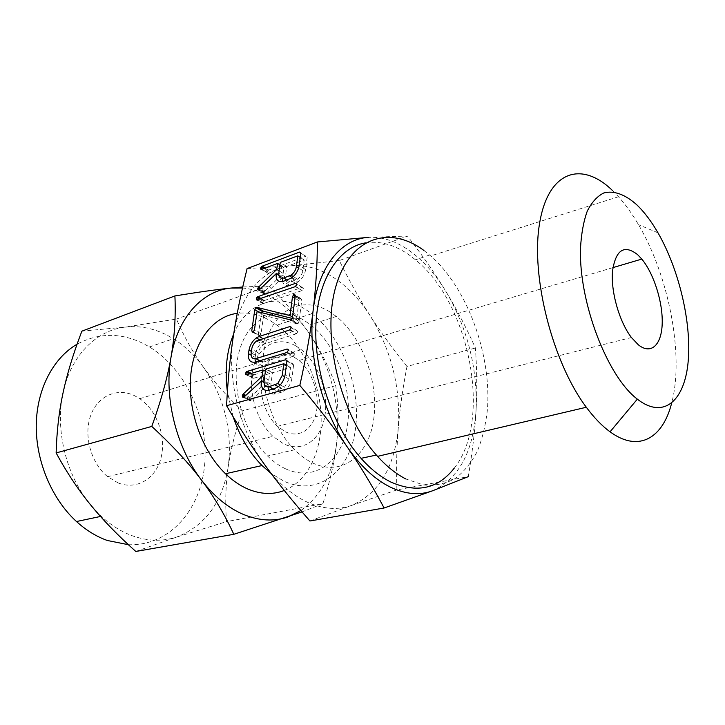 <?xml version="1.0" encoding="UTF-8"?>
<svg xmlns="http://www.w3.org/2000/svg" width="725" height="725" viewBox="0 0 725 725"><rect width="100%" height="100%" fill="white"/><g stroke="black" fill="none" stroke-linecap="round" stroke-linejoin="round"><path stroke-width="0.54" stroke-dasharray="3.62 2.72" d="M365.436 242.875C380.154 240.618 394.935 244.787 409.761 255.381L415.488 259.822C469.809 303.113 492.61 420.391 454.149 468.296M432.644 490.752C458.916 478.545 473.398 451.557 476.089 409.788C477.521 367.983 467.571 328.715 446.237 291.976C435.77 274.712 423.726 261.091 410.114 251.122C396.43 241.271 382.664 236.676 368.808 237.338L407.459 236.042C422.883 256.034 435.807 274.675 446.237 291.976C456.714 309.294 466.447 327.963 475.419 348C476.932 369.27 477.159 389.869 476.089 409.788C475.056 429.581 472.455 451.865 468.287 476.642L396.892 489.919C396.231 467.281 396.693 446.509 398.306 427.596C399.874 408.664 402.765 388.283 406.979 366.451L475.419 348M423.935 250.487L430.732 255.925C467.562 288.287 491.722 355.032 487.399 409.788C485.677 425.077 482.297 438.96 477.249 451.439C471.295 462.84 463.882 471.912 455.028 478.636C445.458 483.793 434.973 485.895 423.572 484.971L405.955 479.026M612.426 190.467L618.507 196.738C625.575 204.631 632.236 213.938 638.498 224.668C669.057 276.334 684.337 355.839 671.631 403.191M406.979 366.451C392.859 348.915 380.589 332.014 370.176 315.747C359.772 299.588 349.477 281.182 339.3 260.538L407.459 236.042M339.3 260.538L291.677 265.74L247.098 268.585M309.928 520.985L351.589 505.416L396.892 489.919M398.306 427.596C394.5 467.507 378.93 493.444 351.589 505.416C338.131 510.201 323.649 509.249 308.152 502.57C292.601 495.556 278.327 483.24 265.323 465.613C239.748 430.976 226.635 377.952 233.287 336.554C239.422 294.703 263.728 267.752 291.677 265.74C305.896 264.697 319.952 268.685 333.835 277.702C347.628 286.828 359.745 299.516 370.176 315.747C391.4 350.356 400.78 387.639 398.306 427.596M329.92 311.94C304.727 295.999 275.908 307.192 266.166 341.158C256.179 374.888 269.211 424.732 294.613 449.781C300.395 455.545 306.412 459.94 312.674 462.976C342.2 477.132 369.043 455.191 373.774 418.742C378.812 382.419 362.5 337.379 336.309 316.453L329.92 311.94M294.386 357.325L298.99 360.488C312.031 371.091 319.779 393.748 316.481 411.419C313.336 429.173 299.316 438.725 285.025 431.583L277.485 426.309C264.67 414.682 257.765 390.866 262.296 373.828C268.594 355.966 279.288 350.465 294.386 357.325M285.641 468.848C279.361 465.912 273.343 461.635 267.57 456.007C242.213 431.565 229.462 382.764 239.73 349.559C249.744 316.136 278.799 304.872 304.065 320.323L310.472 324.709C336.717 345.073 352.848 389.28 347.493 425.031C342.445 460.901 315.239 482.596 285.641 468.848M295.818 345.916C278.645 335.883 259.505 344.475 253.433 366.895C247.198 389.171 256.07 420.799 272.917 436.35L283.484 443.763C302.552 453.062 320.894 439.93 324.791 416.449C328.887 393.068 318.538 363.452 301.301 349.667L295.818 345.916M233.695 333.926C247.415 301.183 278.826 292.519 305.433 309.33L311.85 313.717C342.336 336.98 361.213 387.739 355.431 429.263C350.003 470.888 318.773 496.951 284.1 481.282L271.123 473.488M233.16 416.821L227.387 391.745M118.057 482.904C137.016 490.526 156.256 478.31 161.177 457.257C166.288 436.287 156.817 410.223 139.744 398.678L134.297 395.569C117.16 387.358 97.458 395.877 90.525 415.969C83.429 435.952 91.205 463.511 107.644 476.697L118.057 482.904M203.825 367.738C193.684 353.791 184.558 337.569 176.429 319.072L124.972 327.129C139.553 325.425 153.818 328.235 167.774 335.539L173.366 338.747C184.966 346.033 195.116 355.703 203.825 367.738C224.433 397.771 232.58 430.704 228.257 466.537C230.704 449.609 235.407 431.049 242.349 410.858C226.771 396.158 213.929 381.785 203.825 367.738M284.291 490.481C308.651 480.793 322.87 449.074 321.012 414.165C319.118 379.211 301.663 343.278 277.022 325.126L270.597 320.912C259.559 314.523 248.448 312.004 237.247 313.336M242.739 286.973L268.594 285.949C285.895 302.86 299.697 319.063 310.01 334.551C299.652 319.127 287.535 307.155 273.651 298.664C263.519 292.574 253.143 289.021 242.503 287.988M310.01 334.551C320.387 350.039 328.951 367.086 335.711 385.673C338.376 404.677 338.738 423.346 336.799 441.679C339.998 403.2 331.071 367.484 310.01 334.551M268.594 285.949L176.429 319.072M335.711 385.673L242.349 410.858M128.379 544.702C169.505 546.36 201.07 509.476 204.704 464.063C208.546 418.615 185.663 368.989 149.486 346.958L143.913 343.858C121.048 332.44 98.763 332.548 77.077 344.194M300.875 510.536C321.293 495.9 333.264 472.945 336.799 441.679C334.923 459.913 330.283 480.584 322.888 503.685L226.463 521.628C225.14 501.818 225.738 483.448 228.257 466.537C222.484 502.271 205.257 525.788 176.583 537.089C162.554 541.666 147.8 541.231 132.312 535.775C121.347 531.76 110.998 525.272 101.282 516.3L90.426 504.654C66.011 475.138 54.883 429.363 63.093 392.669C70.814 355.622 96.325 330.446 124.972 327.129L81.871 331.171M322.888 503.685L302.053 511.904M135.802 551.462L176.583 537.089L226.463 521.628M268.014 386.887L268.159 384.676L264.027 382.492M268.159 384.676L268.232 384.178L264.018 381.948M268.232 384.178L251.049 400.345L244.216 396.874M251.049 400.345L250.243 400.825L243.41 397.354M250.243 400.825L243.156 397.373M249.309 400.499L249.092 399.257L244.28 396.811M249.092 399.257L249.364 398.342L245.005 396.131M249.364 398.342L250.043 397.508L245.82 395.352M250.043 397.508L268.785 380.036L264.507 377.752M268.785 380.036L269.664 373.565L265.395 371.263M269.664 373.565L253.451 378.305L246.69 374.743M253.451 378.305L246.092 374.807M252.409 378.133L252.246 376.991L247.524 374.499M252.246 376.991L252.762 375.668L249.454 373.919M252.762 375.668L253.922 374.825L251.231 373.393M253.922 374.825L292.32 363.497L286.892 360.47M292.32 363.497L293.607 364.929L286.873 361.186M293.607 364.929L291.939 378.196L285.161 374.508M291.939 378.196C291.187 382.981 288.994 386.96 285.36 390.141L281.418 392.225L274.594 388.627M281.418 392.225L275.437 393.874L268.603 390.304C269.845 393.439 272.12 394.636 275.437 393.874M272.038 389.343L275.853 390.286L284.553 387.204L289.058 379.066L290.526 367.457L272.446 372.75L270.905 384.214L271.168 387.821M290.526 367.457L286.366 365.155M272.446 372.75L265.694 369.107M289.058 379.066L284.735 376.719M281.925 388.6L278.327 386.688M275.853 390.286L273.352 388.972M270.905 384.214L264.118 380.616M258.617 361.104L262.577 362.255L293.815 352.803L295.111 354.108L293.371 356.347L286.656 352.567M293.371 356.347L262.233 365.69L255.508 362.047M262.233 365.69C258.825 366.551 256.541 365.346 255.381 362.083M255.01 358.793L255.146 357.343L251.095 355.132M255.146 357.343L255.662 353.728L251.367 351.371M255.662 353.728C256.632 348.725 259.061 344.701 262.93 341.647L265.749 340.224L262.812 338.566M265.749 340.224L296.652 330.373L291.305 327.238M296.652 330.373L297.939 331.633L291.314 327.754M297.939 331.633L296.208 333.853L289.583 329.984M296.208 333.853L265.142 343.677L258.499 339.952M265.142 343.677L263.302 344.611C260.656 346.695 259.006 349.45 258.354 352.858L251.684 349.187M258.354 352.858L257.837 356.555L251.149 352.903M257.837 356.555L257.982 359.763M262.577 362.255L259.795 360.742M293.815 352.803L288.378 349.731M295.111 354.108L288.414 350.32M292.302 318.429L296.625 319.507L299.017 300.676L300.168 298.655L300.648 298.41L301.827 299.715L299.09 321.42L298.156 323.486L297.069 323.821L290.462 319.915M297.069 323.821L290.227 319.825M296.824 323.722L263.628 315.312L257.076 311.505M263.628 315.312L261.036 333.781L254.43 330.038M261.036 333.781L259.441 335.992L252.826 332.267M259.441 335.992L258.363 334.651L253.433 331.869M258.363 334.651L261.353 313.49L258.589 311.877M261.353 313.49L261.544 312.62M296.625 319.507L292.556 317.088M299.017 300.676L294.984 298.211M299.579 299.217L295.202 296.534M300.648 298.41L295.302 295.129M301.827 299.715L295.311 295.718M299.09 321.42L292.501 317.496M297.712 323.712L291.115 319.807M297.241 323.839L290.643 319.933M301.673 290.707L262.93 303.712L263.257 301.382L264.398 300.522L302.098 287.345L303.376 288.505L302.153 290.471L295.184 286.674M263.936 303.802L257.429 299.951M262.93 303.712L256.641 299.987M262.758 302.651L257.91 299.778M263.257 301.382L259.577 299.198M264.398 300.522L261.208 298.627M302.098 287.345L296.897 284.1M303.376 288.505L296.888 284.463M282.523 278.318L282.596 277.675L278.835 275.337M282.596 277.675L278.763 274.793M282.65 277.222L266.075 293.48L259.604 289.583M266.075 293.48L265.296 293.987L258.825 290.1M265.296 293.987L258.317 290.127M264.389 293.77L264.172 292.673L259.378 289.792M264.172 292.673L264.426 291.822L260.021 289.175M264.426 291.822L265.078 290.997L260.792 288.414M265.078 290.997L283.167 273.407L279.116 270.869M283.167 273.407L283.973 267.462L279.932 264.906M283.973 267.462L268.25 273.262L261.852 269.301M268.25 273.262L260.837 269.247M267.244 273.207L267.063 272.183L262.196 269.165M267.063 272.183L267.561 270.942L263.764 268.585M267.561 270.942L268.685 270.062L265.35 267.987M268.685 270.062L305.896 256.242L300.793 252.916M305.896 256.242L300.775 253.27M307.155 257.429L305.624 269.6L299.198 265.486M305.624 269.6C304.727 274.793 302.144 278.962 297.884 282.107L295.51 283.285L289.048 279.252M295.51 283.285L289.719 285.342L283.257 281.327M289.719 285.342C285.985 286.411 283.629 285.133 282.659 281.517M285.641 280.475C286.493 282.224 287.979 282.741 290.1 282.052L297.513 279.197C300.44 277.059 302.207 274.213 302.823 270.652L304.183 260.003L286.665 266.465L285.215 279.007M304.183 260.003L300.241 257.447M286.665 266.465L280.267 262.414M302.823 270.652L298.673 267.996M295.981 279.95L292.157 277.548M290.1 282.052L286.864 280.031M285.251 277.004L278.826 272.99M429.644 254.992L415.488 259.822M618.507 196.738L430.732 255.925M657.992 232.834L638.498 224.668M298.99 360.488L612.915 267.625M277.485 426.309L631.421 337.515M294.613 449.781L267.57 456.007M336.309 316.453L310.472 324.709M139.744 398.678L301.301 349.667M107.644 476.697L272.917 436.35M311.85 313.717L277.022 325.126M149.486 346.958L173.366 338.747M100.485 516.463L101.282 516.3M243.999 397.064L250.832 400.535M250.37 373.647L253.224 375.169M278.545 386.516L285.36 390.141M280.231 384.903L284.553 387.204M259.396 339.663L262.93 341.647M290.181 329.685L296.815 333.554M256.65 340.895L263.302 344.611M287.327 352.223L294.033 356.002M253.215 332.041L259.822 335.775M295.311 295.673L300.168 298.655M291.559 319.58L298.156 323.486M260.647 298.818L263.9 300.757M295.664 286.438L302.153 290.471M259.206 289.909L265.685 293.797M264.879 268.168L268.259 270.271M291.432 278.056L297.884 282.107M293.326 276.56L297.513 279.197"/><path stroke-width="1.09" d="M296.888 284.463L295.184 286.674L256.423 299.869L256.759 297.531L257.901 296.661L295.619 283.303L296.888 284.463M290.643 319.933L257.076 311.505L254.43 330.038L252.826 332.267L251.747 330.917L254.81 309.684L255.78 307.645L256.759 307.318L290.036 315.593L292.492 296.688L294.132 294.404L295.311 295.718L292.501 317.496L291.559 319.58L290.643 319.933M288.414 350.32L286.656 352.567L255.508 362.047C250.343 362.98 247.995 360.198 248.467 353.7L248.992 350.066C249.98 345.046 252.409 341.004 256.288 337.923L259.115 336.482L290.027 326.495L291.314 327.754L289.583 329.984L256.65 340.895C254.004 342.998 252.345 345.771 251.684 349.187L251.149 352.903C250.814 357.334 252.382 359.237 255.871 358.612L287.118 349.015L288.414 350.32M268.603 390.304C263.257 391.02 260.846 387.957 261.372 381.087L243.999 397.064L242.476 397.028L242.268 395.787L243.219 394.028L262.015 376.429L262.903 369.931L246.69 374.743L245.657 374.58L245.494 373.42L246.482 371.59L285.596 359.754L286.873 361.186L285.161 374.508C284.39 379.311 282.188 383.317 278.545 386.516L274.594 388.627L268.603 390.304L268.014 386.887M313.155 310.218C315.837 288.042 317.26 265.287 317.414 241.96L368.808 237.338C341.584 238.597 318.302 266.202 313.155 310.218C307.491 353.737 321.565 410.178 347.456 447.28C360.606 466.157 374.87 479.415 390.231 487.064C405.529 494.359 419.666 495.592 432.644 490.752L384.105 507.998C372.695 486.529 360.479 466.284 347.456 447.28C334.542 428.366 318.665 407.74 299.824 385.401C306.077 357.389 310.527 332.331 313.155 310.218M299.824 385.401L226.572 405.701C227.84 380.543 230.079 357.498 233.287 336.554C236.468 315.493 241.072 292.837 247.098 268.585L317.414 241.96M283.257 281.327C278.065 282.487 275.699 279.941 276.162 273.678L259.604 289.583L257.919 289.891L257.701 288.786L258.617 287.1L276.751 269.392L277.575 263.42L261.852 269.301L260.837 269.247L260.665 268.223L261.87 266.292L299.525 252.083L300.775 253.27L299.198 265.486C298.283 270.697 295.7 274.884 291.432 278.056L283.257 281.327M454.149 468.296C437.891 488.94 416.73 493.498 390.666 481.962C380.435 476.86 370.566 468.975 361.059 458.327C332.947 426.798 314.115 372.061 315.864 325.824C317.559 279.497 338.602 247.397 365.436 242.875M405.955 479.026C396.185 474.05 386.724 466.501 377.562 456.36L376.402 455.055C340.143 414.383 321.411 336.146 335.793 286.71C349.831 236.903 389.769 224.949 423.935 250.487M468.287 476.642L432.644 490.752M671.631 403.191C663.04 437.356 639.785 452.192 612 433.169L610.06 431.81C602.067 425.983 594.156 417.808 586.326 407.26C552.341 362.119 530.528 275.908 539.581 223.354C548.281 170.375 581.803 160.642 612.426 190.467M226.572 405.701C239.594 428.031 252.508 447.996 265.323 465.613C278.119 483.276 292.991 501.727 309.928 520.985L384.105 507.998M638.843 400.291C664.734 419.195 684.98 399.674 688.215 361.023C691.55 322.344 678.953 269.328 657.992 232.834C651.476 221.542 644.534 212.316 637.175 205.166C625.53 194.563 613.876 190.149 603.671 193.022C597.201 196.276 591.745 202.293 587.286 211.075C583.562 221.352 581.296 233.794 580.489 248.403C578.786 302.225 607.323 376.565 637.347 399.14L638.843 400.291M637.601 254.638L641.797 259.079C653.859 273.669 662.858 302.135 662.206 323.395C661.689 344.765 651.204 355.15 638.372 344.837L631.421 337.515C619.268 321.755 610.64 291.359 612.534 270.887C615.851 249.699 624.198 244.28 637.601 254.638M271.123 473.488L262.033 465.55C249.409 452.772 239.785 436.522 233.16 416.821M227.387 391.745C224.623 369.804 226.726 350.538 233.695 333.926M237.247 313.336C213.368 316.363 193.747 341.013 190.684 375.849C187.585 410.631 202.13 451.222 225.484 473.733C232.48 480.476 239.83 485.542 247.524 488.904C260.574 494.387 272.827 494.912 284.291 490.481M242.503 287.988L231.076 288.061L242.739 286.973M77.077 344.194C53.251 358.05 36.758 389.08 36.25 425.095C35.806 461.091 51.765 498.981 76.478 521.529C86.13 530.274 96.416 536.6 107.354 540.497L128.379 544.702M174.906 295.936C198.061 292.157 216.784 289.529 231.076 288.061C202.737 290.598 177.833 316.961 171.037 357.081C174.562 336.826 175.849 316.444 174.906 295.936L81.871 331.171C73.316 353.537 67.062 374.037 63.093 392.669C59.069 411.211 56.749 431.303 56.133 452.935C66.754 472.428 78.182 489.665 90.426 504.654C102.606 519.689 117.722 535.286 135.802 551.462L233.812 534.307C224.868 514.841 214.038 496.707 201.333 479.896C214.156 496.562 228.375 508.162 243.99 514.687C259.55 520.903 274.204 521.656 287.943 516.934L300.875 510.536M151.797 426.418C161.158 400.399 167.566 377.281 171.037 357.081C163.723 396.783 176.102 447.153 201.333 479.896C188.745 463.157 172.233 445.331 151.797 426.418L56.133 452.935M302.053 511.904L233.812 534.307M264.027 382.492L261.372 381.087M264.018 381.948L261.444 380.589M243.156 397.373L242.476 397.028M244.28 396.811L242.268 395.787M245.005 396.131L242.531 394.871M245.82 395.352L243.219 394.028M264.507 377.752L262.015 376.429M265.395 371.263L262.903 369.931M247.524 374.499L245.494 373.42M249.454 373.919L246.011 372.097M251.231 373.393L247.18 371.245M286.892 360.47L285.596 359.754M271.168 387.821L272.038 389.343M283.783 363.733L265.694 369.107L264.118 380.616C263.791 385.22 265.441 387.25 269.038 386.697L277.738 383.57L282.27 375.387L283.783 363.733L286.366 365.155M284.735 376.719L282.27 375.387M278.327 386.688L275.119 384.984M273.352 388.972L269.038 386.697M255.381 362.083L255.01 358.793M251.095 355.132L248.467 353.7M251.367 351.371L248.992 350.066M262.812 338.566L259.115 336.482M291.305 327.238L290.027 326.495M257.982 359.763L258.617 361.104M259.795 360.742L255.871 358.612M288.378 349.731L287.118 349.015M253.433 331.869L251.747 330.917M258.589 311.877L254.81 309.684M261.544 312.62L262.677 311.279L256.142 307.454M262.677 311.279L256.587 307.346M263.112 311.17L256.759 307.318M263.284 311.143L256.976 307.436M263.51 311.261L292.302 318.429M292.556 317.088L290.036 315.593M294.984 298.211L292.492 296.688M295.202 296.534L293.063 295.22M295.302 295.129L294.132 294.404M257.91 299.778L256.26 298.8M259.577 299.198L256.759 297.531M261.208 298.627L257.901 296.661M296.897 284.1L295.619 283.303M278.835 275.337L276.162 273.678M278.763 274.793L276.225 273.216M259.378 289.792L257.701 288.786M260.021 289.175L257.955 287.925M260.792 288.414L258.617 287.1M279.116 270.869L276.751 269.392M279.932 264.906L277.575 263.42M262.196 269.165L260.665 268.223M263.764 268.585L261.163 266.972M265.35 267.987L262.296 266.093M300.793 252.916L299.525 252.083M282.659 281.517L282.523 278.318M285.215 279.007L285.641 280.475M297.794 255.862L280.267 262.414L278.826 272.99C278.545 277.186 280.158 278.862 283.647 278.028L291.06 275.138C293.997 272.99 295.773 270.126 296.407 266.546L297.794 255.862L300.241 257.447M298.673 267.996L296.407 266.546M292.157 277.548L289.529 275.908M286.864 280.031L283.647 278.028M376.402 455.055L361.059 458.327M586.326 407.26L377.562 456.36M637.347 399.14L610.06 431.81M612.915 267.625L641.797 259.079M262.033 465.55L225.484 473.733M76.478 521.529L100.485 516.463M246.482 371.59L250.37 373.647M277.738 383.57L280.231 384.903M256.288 337.923L259.396 339.663M255.78 307.645L262.314 311.46M293.652 294.658L295.311 295.673M257.402 296.897L260.647 298.818M261.87 266.292L264.879 268.168M291.06 275.138L293.326 276.56"/></g></svg>
